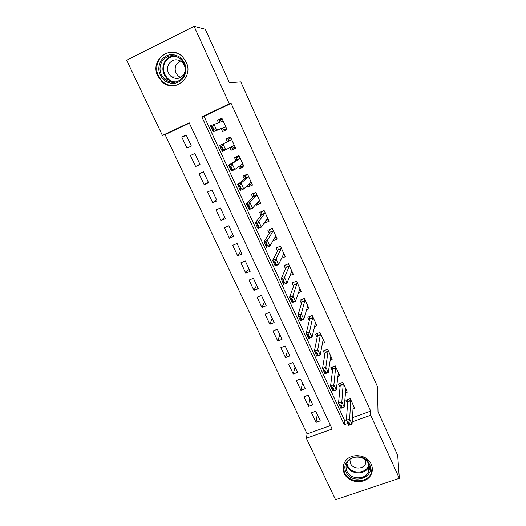 <?xml version="1.0" encoding="UTF-8"?>
<svg xmlns="http://www.w3.org/2000/svg" width="526" height="526" viewBox="0 0 526 526"><rect width="100%" height="100%" fill="white"/><g stroke="black" fill="none" stroke-linecap="round" stroke-linejoin="round"><path stroke-width="0.79" d="M174.349 82.372L173.994 82.115M186.151 62.055C194.133 77.664 174.073 93.641 161.962 81.648L157.8 76.033C149.285 59.984 171.114 43.526 183.002 57.367L186.151 62.055M371.205 464.103C372.645 467.377 372.717 470.606 371.409 473.808C367.45 484.505 348.672 484.124 344.234 473.341C342.452 469.271 342.709 465.372 345.01 461.657C350.349 452.623 367.161 454.155 371.205 464.103M194.081 26.3L205.278 29.246L229.428 82.713L240.796 81.898L377.451 386.564L378.01 411.74L397.709 455.365L399.339 478.318L335.549 499.7L306.342 438.257L332.13 429.038L189.176 122.788L162.409 135.445L126.661 60.24L194.081 26.3L229.283 103.819L201.826 116.805L344.3 424.686L347.87 423.41M189.347 123.163L165.079 134.636L307.105 433.93L306.342 438.257M165.079 134.636L162.409 135.445M221.229 128.706L222.544 131.572L227.048 129.475L221.873 118.166L217.363 120.283L218.448 122.637M229.947 147.688L231.118 150.245L235.615 148.187L230.487 136.984L225.989 139.061L227.278 141.875M238.692 166.735L239.613 168.741L244.097 166.716L239.014 155.624L234.524 157.662L235.845 160.535M247.351 185.593L248.022 187.052L252.493 185.067L247.463 174.08L242.986 176.085L244.327 179.011M255.925 204.266L256.346 205.186L260.811 203.24L255.833 192.358L251.362 194.324L252.73 197.309M264.414 222.754L264.591 223.149L269.049 221.236L264.118 210.459L259.653 212.392L261.047 215.43M272.922 240.875L277.209 239.06L272.323 228.389L267.872 230.289L269.286 233.38M281.581 258.266L285.289 256.721L280.45 246.148L276.012 248.016L277.452 251.152M290.01 275.558L293.298 274.21L288.504 263.736L284.073 265.571L285.533 268.76M298.262 292.732L301.227 291.535L296.48 281.16L292.055 282.962L293.541 286.203M306.375 309.775L309.084 308.703L304.376 298.42L299.965 300.188L301.477 303.476M314.364 326.685L316.862 325.706L312.207 315.521L307.802 317.257L309.334 320.59M322.241 343.452L324.575 342.551L319.959 332.458L315.567 334.168L317.119 337.547M330.026 360.073L332.215 359.238L327.639 349.244L323.26 350.921L324.831 354.346M337.718 376.55L339.783 375.781L335.253 365.872L330.88 367.523L332.471 370.988M345.319 392.883L347.285 392.166L342.794 382.349L338.428 383.967L340.046 387.478M317.25 414.422L316.008 422.385L311.504 412.811L315.764 411.26L320.262 420.846L316.008 422.385M309.906 398.774L308.492 406.407L303.949 396.749L308.216 395.164L312.753 404.842L308.492 406.407M302.503 382.981L300.905 390.279L296.316 380.535L300.596 378.924L305.179 388.688L300.905 390.279M295.033 367.056L293.245 374.006L288.623 364.17L292.91 362.532L297.532 372.382L293.245 374.006M287.492 350.98L285.519 357.588L280.851 347.66L285.151 345.99L289.813 355.931L285.519 357.588M279.885 334.766L277.728 341.012L273.014 330.999L277.32 329.296L282.028 339.329L277.728 341.012M272.212 318.401L269.858 324.286L265.097 314.18L269.417 312.444L274.171 322.576L269.858 324.286M264.466 301.891L261.915 307.408L257.115 297.203L261.442 295.441L266.235 305.665L261.915 307.408M256.649 285.23L253.9 290.372L249.054 280.069L253.387 278.274L258.227 288.596L253.9 290.372M248.765 268.418L245.806 273.172L240.915 262.776L245.261 260.949L250.146 271.363L245.806 273.172M240.803 251.448L237.64 255.814L232.702 245.313L237.055 243.459L241.986 253.973L237.64 255.814M232.775 234.326L229.395 238.285L224.411 227.692L228.777 225.799L233.754 236.411L229.395 238.285M224.668 217.041L221.071 220.598L216.041 209.9L220.414 207.974L225.437 218.691L221.071 220.598M216.482 199.597L212.668 202.734L207.592 191.937L211.971 189.978L217.047 200.794L212.668 202.734M208.224 181.983L204.187 184.705L199.058 173.804L203.45 171.805L208.572 182.726L204.187 184.705M199.887 164.211L195.626 166.499L190.445 155.492L194.844 153.467L190.445 155.492M307.105 433.93L330.492 425.541M195.626 166.499L200.018 164.487L194.844 153.46M191.379 146.07L186.151 134.932L181.746 137.003L186.973 148.115L191.379 146.07M352.394 417.683L370.698 411.122L231.131 103.412L204.016 116.233L344.615 420.478L346.437 419.82M352.847 409.077L354.715 408.4L350.263 398.675L345.911 400.266L347.548 403.817M231.131 103.412L229.283 103.819M370.698 411.122L370.698 415.251L399.339 478.318M352.177 421.872L370.698 415.251M344.615 420.478L344.3 424.686M204.016 116.233L201.826 116.805M186.382 135.419L181.746 137.003M266.754 220.085L264.591 223.149M259.009 202.096L256.346 205.186M251.507 183.791L248.022 187.052M243.663 165.769L239.613 168.741M235.451 147.832L231.118 150.245M230.493 136.997L225.989 139.061M222.156 118.791L217.363 120.283M366.076 460.441L365.537 460.625M353.255 405.204L352.052 424.153L348.758 425.33L346.404 420.241L347.679 401.838L347.416 399.721M348.297 422.181L349.474 424.732L350.027 424.535L348.85 421.983L348.297 422.181L346.404 420.241L349.705 419.058L350.671 399.556M348.85 421.983L349.705 419.058L352.052 424.153L350.027 424.535M348.758 425.33L349.474 424.732M369.377 463.978C376.189 477.496 351.828 485.695 346.082 471.96C339.092 458.573 363.571 450.039 369.377 463.978M346.969 471.197C350.48 479.745 365.32 480.146 368.608 471.73C369.725 469.126 369.693 466.483 368.516 463.814C365.248 455.792 351.664 454.655 347.495 462.006C345.746 464.945 345.569 468.008 346.969 471.197M349.823 459.448L350.401 463.36C352.834 469.304 363.098 469.652 365.491 463.847L366.096 460.46M343.353 465.517L344.372 472.552C348.771 483.243 367.385 483.624 371.317 473.019L372.191 467.331M365.531 460.848L366.103 460.533M183.752 77.48C178.459 84.015 172.153 85.14 164.835 80.846C158.444 75.073 157.129 68.354 160.89 60.674C166.15 54.033 172.489 52.876 179.905 57.203C186.329 63.074 187.611 69.833 183.752 77.48M162.021 61.312C158.668 67.769 159.516 73.686 164.559 79.064C171.542 84.121 177.742 83.384 183.153 76.855C186.441 70.826 185.842 65.099 181.365 59.662C174.218 53.869 167.768 54.421 162.021 61.312M180.536 77.532L178.15 75.948C174.823 72.318 174.297 68.36 176.565 64.06L180.293 60.878M168.971 63.725C166.63 68.189 167.189 72.305 170.654 76.073C175.552 79.676 179.912 79.176 183.732 74.58C186.04 70.333 185.606 66.309 182.423 62.515C177.446 58.544 172.962 58.951 168.971 63.725M176.966 53.251C169.602 51.107 163.678 53.165 159.194 59.425C155.032 67.506 156.117 74.883 162.462 81.55C166.998 85.37 171.995 86.494 177.453 84.929M345.845 389.016L344.201 407.104L340.901 408.308L338.527 403.166L340.223 385.591L339.967 383.395M340.394 405.053L341.584 407.637L342.137 407.433L340.947 404.856L340.394 405.053L338.527 403.166L341.834 401.963L343.235 383.316M340.947 404.856L341.834 401.963L344.201 407.104L342.137 407.433M340.901 408.308L341.584 407.637M332.353 366.964L332.504 367.293M338.369 372.678L336.278 389.891L332.965 391.114L330.565 385.926L332.702 369.193L332.458 366.924M332.419 387.767L333.622 390.371L334.174 390.167L332.978 387.563L332.419 387.767L330.565 385.926L333.885 384.697L335.733 366.924M332.978 387.563L333.885 384.697L336.278 389.891L334.174 390.167M332.965 391.114L333.622 390.371M324.733 350.355L324.936 350.789M330.821 356.187L328.27 372.513L324.95 373.762L322.53 368.522L325.107 352.637L324.884 350.303M324.364 370.304L325.581 372.934L326.133 372.73L324.923 370.1L324.364 370.304L322.53 368.522L325.857 367.266L328.165 350.382M324.923 370.1L325.857 367.266L328.27 372.513L326.133 372.73M324.95 373.762L325.581 372.934M317.046 333.596L317.296 334.141M323.201 339.553L320.189 354.965L316.862 356.233L314.416 350.941L317.448 335.91L317.237 333.517M316.231 352.676L317.461 355.333L318.013 355.122L316.79 352.466L316.231 352.676L314.416 350.941L317.75 349.665L320.518 333.688M316.79 352.466L317.75 349.665L320.189 354.965L318.013 355.122M316.862 356.233L317.461 355.333M315.58 322.898L315.159 323.063M309.288 316.672L309.59 317.336M315.515 322.754L312.03 337.238L308.69 338.534L306.224 333.188L309.709 319.078L309.525 316.58M308.019 334.871L309.255 337.554L309.814 337.337L308.578 334.654L308.019 334.871L306.224 333.188L309.564 331.886L312.812 316.843M308.578 334.654L309.564 331.886L312.03 337.238L309.814 337.337M308.69 338.534L309.255 337.554M307.874 306.053L307.322 306.277M301.451 299.596L301.812 300.372M307.756 305.803L303.785 319.341L300.438 320.663L297.953 315.265L301.898 302.062L301.746 299.478M299.728 316.895L300.977 319.598L301.536 319.381L300.287 316.672L299.728 316.895L297.953 315.265L301.299 313.937L305.027 299.833M300.287 316.672L301.299 313.937L303.785 319.341L301.536 319.381M300.438 320.663L300.977 319.598M300.09 289.057L299.373 289.346M293.547 282.357L293.955 283.251M299.925 288.695L295.461 301.26L292.108 302.608L289.596 297.157L294.014 284.882L293.896 282.212M291.351 298.735L292.614 301.47L293.173 301.24L291.91 298.505L291.351 298.735L289.596 297.157L292.949 295.803L297.17 282.666M291.91 298.505L292.949 295.803L295.461 301.26L293.173 301.24M292.108 302.608L292.614 301.47M292.239 271.896L291.312 272.277M285.565 264.953L286.032 265.972M292.022 271.423L291.641 271.455L287.051 283.008L283.692 284.375L281.154 278.872L286.059 267.543L285.94 264.795M282.889 280.391L284.165 283.152L284.724 282.922L283.448 280.161L282.889 280.391L281.154 278.872L284.513 277.491L289.247 266.228L289.234 265.341M283.448 280.161L284.513 277.491L287.051 283.008L284.724 282.922M283.692 284.375L284.165 283.152M284.31 254.577L283.106 255.084M277.504 247.384L278.03 248.528M284.04 253.986L283.639 253.979L278.563 264.565L275.197 265.965L272.626 260.403L278.03 250.041L277.84 247.246M274.342 261.863L275.631 264.657L276.189 264.42L274.907 261.626L274.342 261.863L272.626 260.403L275.999 258.996L281.219 248.699L281.232 247.851M274.907 261.626L275.999 258.996L278.563 264.565L276.189 264.42M275.197 265.965L275.631 264.657M276.308 237.095L274.73 237.765M269.371 229.645L269.956 230.921M275.986 236.384L275.558 236.332L269.983 245.938L266.61 247.365L264.019 241.75L269.923 232.374L269.95 230.013L269.536 229.579M265.709 243.15L267.011 245.971L267.576 245.727L266.274 242.907L265.709 243.15L264.019 241.75L267.399 240.316L273.119 231.006L273.145 230.191M266.274 242.907L267.399 240.316L269.983 245.938L267.576 245.727M266.61 247.365L267.011 245.971M268.234 219.447L266.097 220.368M261.35 211.656L261.797 213.142M264.164 210.558L261.205 211.846L261.797 212.149L261.738 214.529L255.32 222.906L258.707 221.439L264.94 213.142L264.986 212.359M258.864 226.851L257.556 224.004L256.99 224.247L258.299 227.094L261.323 227.127L257.937 228.58L255.32 222.906L256.99 224.247M267.852 218.619L267.405 218.52L261.323 227.127L258.707 221.439L257.556 224.004M257.937 228.58L258.299 227.094M260.074 201.629L257.109 202.905M253.624 193.331L253.006 193.963L253.565 195.192M255.971 192.661L253.006 193.963L253.585 194.239L253.473 196.52L246.53 203.864L249.922 202.379L256.681 195.107L256.747 194.364M250.074 207.777L248.745 204.897L248.18 205.147L249.502 208.026L252.565 208.118L249.173 209.598L246.53 203.864L248.18 205.147M259.64 200.682L259.173 200.537L252.565 208.118L249.922 202.379L248.745 204.897M257.398 202.569L257.115 202.924M249.173 209.598L249.502 208.026M251.842 183.646L248.877 184.961L248.627 184.422M246.365 174.566L244.728 175.914L245.254 177.071M247.7 174.586L244.728 175.914L245.294 176.164L245.129 178.334L237.653 184.633L241.059 183.12L248.351 176.894L248.43 176.19M241.184 188.505L239.843 185.599L239.277 185.856L240.619 188.762L243.729 188.919L240.323 190.425L237.653 184.633L239.277 185.856M251.349 182.568L250.856 182.377L243.729 188.919L241.059 183.12L239.843 185.599M248.877 184.961L249.127 184.514L248.752 184.31M240.323 190.425L240.619 188.762M243.531 165.486L240.56 166.827L240.158 165.96M239.159 155.926L236.371 157.688L236.864 158.773M239.343 156.34L236.371 157.688L236.924 157.912L236.707 159.976L228.685 165.203L232.097 163.658L239.928 158.51L240.034 157.839M236.766 159.838L239.994 158.359L236.766 159.819M232.209 169.037L230.855 166.098L230.283 166.361L231.637 169.293L234.793 169.517L231.387 171.055L228.685 165.203L230.283 166.361M242.979 164.283L242.466 164.046L234.793 169.517L232.097 163.658L230.855 166.098M240.56 166.827L240.796 166.341L239.948 165.841M231.387 171.055L231.637 169.293M235.142 147.149L232.157 148.516L231.723 147.556M234.53 145.82L233.991 145.531L222.353 151.488L219.625 145.577L228.199 141.435L228.475 139.475L227.929 139.291L230.914 137.911L227.929 139.291L228.389 140.297M221.196 146.662L222.57 149.627L223.136 149.371L221.768 146.399L221.196 146.662L219.625 145.577L231.427 139.942L231.552 139.318M232.157 148.516L232.38 147.997L231.019 147.116M221.768 146.399L223.044 143.999L225.766 149.917L223.136 149.371M222.353 151.488L222.57 149.627M226.667 128.633L223.681 130.027L226.752 128.824M222.399 119.31L219.408 120.71L219.835 121.644M223.195 128.975L223.681 130.027L223.885 129.468L222.189 128.344L213.227 131.71L210.466 125.74L222.846 121.19L222.991 120.605M219.743 122.21L219.94 120.868L219.408 120.71M213.97 129.495L212.589 126.49L212.017 126.759L213.398 129.758L216.646 130.113L213.227 131.71L213.398 129.758M225.996 127.174L225.43 126.838L216.646 130.113L213.891 124.136L212.589 126.49M210.466 125.74L212.017 126.759M350.789 400.385L347.666 401.522M350.809 400.7L347.679 401.838M368.608 471.73L368.634 466.832L369.114 465.477L368.634 466.832C365.386 475.169 350.724 474.787 347.252 466.325L346.509 464.07M346.844 463.215L347.627 465.747C351.276 474.728 367.194 473.906 368.831 464.589M174.987 82.286C172.12 82.069 169.576 80.965 167.353 78.979C162.383 73.673 161.554 67.834 164.868 61.463C167.209 57.959 170.437 56.091 174.56 55.855M176.401 56.381C171.778 56.052 168.136 57.84 165.473 61.733C159.772 69.958 167.163 82.983 176.795 81.839M343.346 384.125L340.21 385.282M343.36 384.434L340.223 385.591M335.831 367.713L332.695 368.897M335.844 368.009L332.702 369.193M328.25 351.151L325.107 352.354M325.107 352.63L328.257 351.427L325.107 352.637M320.597 334.437L317.448 335.66M317.448 335.91L320.604 334.687L317.441 335.936M312.878 317.566L309.715 318.815M312.871 317.829L309.709 319.078M305.08 300.537L301.911 301.806M305.067 300.793L301.898 302.062M297.21 283.35L294.041 284.645M297.197 283.593L294.014 284.882M289.267 265.998L286.085 267.313M289.247 266.228L286.059 267.543M281.252 248.482L278.063 249.824M281.219 248.699L278.03 250.041M273.158 230.802L269.963 232.163M273.119 231.006L269.923 232.374M264.986 212.951L261.784 214.338M264.94 213.142L261.738 214.529M256.734 194.929L253.525 196.343M256.681 195.107L253.473 196.52M248.404 176.729L245.188 178.169M248.351 176.894L245.129 178.334M239.928 158.51L236.707 159.976M242.604 164.059L242.164 164.257M231.499 139.804L228.271 141.29M231.427 139.942L228.199 141.435M234.136 145.564L232.683 146.228M222.919 121.065L222.196 121.407M225.43 126.838L222.189 128.344M225.582 126.884L222.347 128.39M365.491 463.847L365.544 459.961M170.654 76.073L178.15 75.948M175.27 82.234C172.298 82.082 169.655 80.997 167.353 78.979L164.559 79.064M167.945 81.313L170.779 81.195M312.878 317.789L309.715 319.032M305.08 300.734L301.911 302.003M297.21 283.521L294.034 284.809M289.267 266.143L286.085 267.458M281.246 248.607L278.057 249.942M273.152 230.901L269.956 232.262M264.979 213.023L261.777 214.411M256.727 194.982L253.519 196.395M248.397 176.762L245.182 178.202"/></g></svg>
